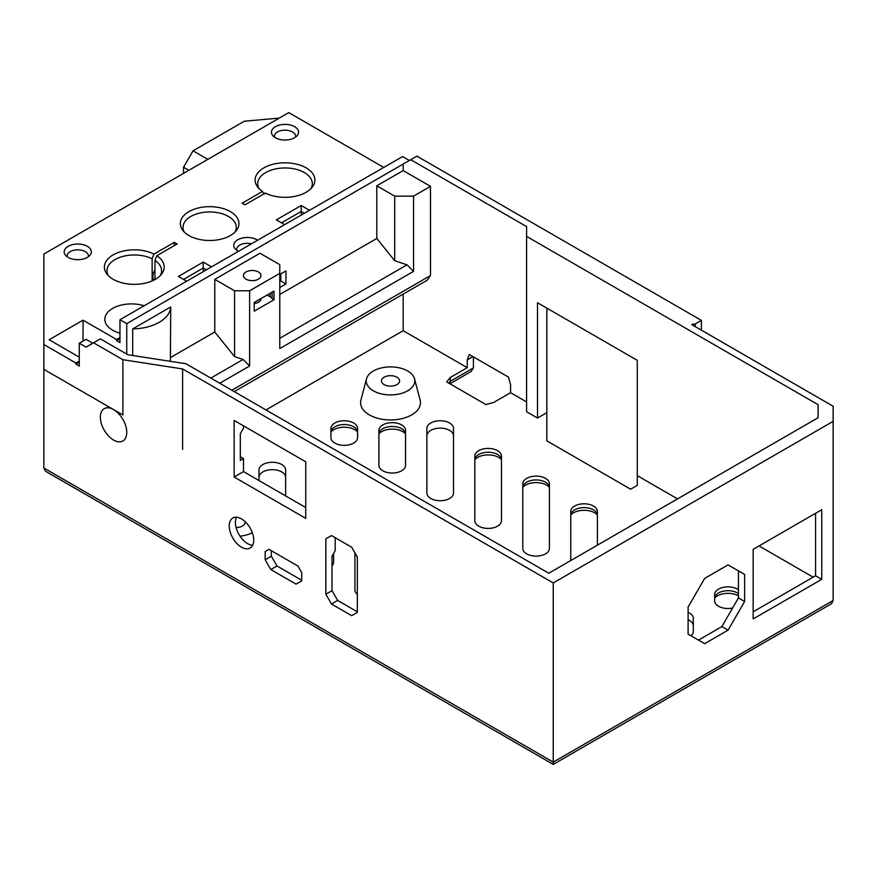 <?xml version="1.0" encoding="UTF-8"?>
<svg xmlns="http://www.w3.org/2000/svg" width="877" height="877" viewBox="0 0 877 877"><rect width="100%" height="100%" fill="white"/><g stroke="black" fill="none" stroke-linecap="round" stroke-linejoin="round"><path stroke-width="1.32" d="M449.912 383.786L471.157 371.508L473.427 367.923L450.285 381.287L448.794 383.139M43.85 468L45.451 471.201L553.244 764.382L831.549 603.705L833.15 600.504L553.244 762.102L43.85 468L43.85 369.338L122.89 414.974L122.89 359.713L182.602 368.943L553.244 582.942L833.15 421.344L833.15 406.237L691.789 324.622L695.176 323.975L701.392 320.379L416.904 156.128L410.721 159.702L526.595 226.595L526.595 236.384L818.098 404.681L818.098 417.737L818.098 404.681M522.802 487.316A14.92 8.617 180 0 1 536.11 482.591A14.92 8.617 180 0 1 549.419 487.316M714.645 598.07A14.92 8.617 180 0 1 738.445 595.834M378.919 433.841A14.92 8.617 180 0 1 392.227 429.116A14.92 8.617 180 0 1 405.536 433.841M330.958 431.933A14.92 8.617 180 0 1 344.266 427.209A14.92 8.617 180 0 1 357.575 431.933M688.105 619.743A13.319 7.696 180 0 1 693.312 625.838M453.508 435.825A13.319 7.696 0 0 0 440.188 428.129A13.319 7.696 0 0 0 426.869 435.825M285.65 477.362A13.319 7.696 0 0 0 272.319 469.666A13.319 7.696 0 0 0 259 477.362M570.763 515.007A14.92 8.617 180 0 1 584.071 510.282A14.92 8.617 180 0 1 597.38 515.007M474.841 459.625A14.92 8.617 180 0 1 488.149 454.9A14.92 8.617 180 0 1 501.458 459.625M174.326 245.604L174.326 242.337L177.154 243.97L156.797 255.722L154.955 260.436L154.955 279.555M262.508 191.427A29.895 17.255 0 0 1 257.717 187.108A29.895 17.255 0 0 1 285.014 162.804A29.895 17.255 0 0 1 312.3 187.108A29.895 17.255 0 0 1 265.336 193.061L244.979 204.812L242.151 203.179L262.508 191.427L264.339 194.025M279.774 287.513L285.957 283.94L280.804 280.969L279.774 281.572M285.957 283.94L285.957 270.894L279.774 274.457M280.804 273.865L280.804 280.969L279.774 280.377M279.774 294.475L376.803 238.456L376.803 185.803L403.179 170.576L430.497 186.352L413.549 196.141L394.705 196.141L376.803 185.803M409.362 160.48L402.576 156.566L119.963 319.732L126.748 323.646L403.179 164.054L403.179 170.576M126.748 323.646L126.748 354.1M132.69 355.492L132.69 328.919A39.301 22.692 0 0 0 170.741 306.95L132.69 328.919M170.357 361.324L170.741 306.95M170.741 357.421L214.777 331.999L214.777 279.357L259.998 253.245L279.774 264.668L279.774 348.586L413.549 271.355L407.016 264.821L394.705 260.721L376.803 238.456M279.774 338.292L407.016 264.821M449.342 383.457L450.285 381.287L450.285 377.472L446.689 381.923L485.913 404.571L493.619 402.488L510.578 392.699L526.595 401.951M677.537 498.892L637.283 475.641L637.283 360.337L537.513 302.74L537.513 418.044L526.595 411.741L526.595 236.384M759.033 545.933L813.143 577.176M473.427 356.895L473.427 367.923M472.889 356.588L467.244 359.855L469.294 354.516L508.517 377.154L510.578 384.871L510.578 392.699M450.285 377.472L467.244 367.682L467.244 359.855M265.95 409.932L403.179 330.695L467.244 367.682M637.283 475.641L637.283 485.354L630.618 489.202L546.842 440.835L546.842 412.661L537.513 418.044M414.525 378.798L420.116 400.065A29.939 17.288 180 0 1 404.034 418.088A29.939 17.288 180 0 1 369.349 414.887A29.939 17.288 180 0 1 360.918 400.065L366.52 378.798A24.271 14.01 180 0 1 390.517 366.893A24.271 14.01 180 0 1 414.525 378.798A24.271 14.01 180 0 1 401.48 393.411A24.271 14.01 180 0 1 373.361 390.824A24.271 14.01 180 0 1 366.52 378.798M330.947 428.425A13.319 7.696 180 0 1 344.266 420.741A13.319 7.696 180 0 1 357.586 428.425L357.586 437.656A13.319 7.696 180 0 1 344.266 445.352A13.319 7.696 180 0 1 330.947 437.656L330.947 428.425M453.508 428.425L453.508 493.038A13.319 7.696 180 0 1 440.188 500.734A13.319 7.696 180 0 1 426.869 493.038L426.869 428.425A13.319 7.696 180 0 1 440.188 420.741A13.319 7.696 180 0 1 453.508 428.425M732.613 608.024A13.319 7.696 180 0 1 714.634 600.822L714.634 594.562A13.319 7.696 180 0 1 723.613 587.294A13.319 7.696 180 0 1 738.445 589.826M333.611 553.442L333.611 562.267A13.319 7.696 180 0 1 332.01 565.906M357.334 594.365A13.319 7.696 180 0 1 354.922 589.958L354.922 552.85M570.752 560.546L570.752 511.499A13.319 7.696 180 0 1 584.071 503.804A13.319 7.696 180 0 1 597.39 511.499L597.39 545.165M501.469 520.73A13.319 7.696 180 0 1 488.149 528.414A13.319 7.696 180 0 1 474.83 520.73L474.83 456.117A13.319 7.696 180 0 1 488.149 448.421A13.319 7.696 180 0 1 501.469 456.117L501.469 520.73M522.791 483.808A13.319 7.696 180 0 1 536.11 476.112A13.319 7.696 180 0 1 549.43 483.808L549.43 548.421A13.319 7.696 180 0 1 536.11 556.106A13.319 7.696 180 0 1 522.791 548.421L522.791 483.808M691.021 635.803A13.319 7.696 180 0 0 693.312 631.484L693.312 618.438A13.319 7.696 0 0 0 688.105 612.343M405.547 430.333A13.319 7.696 0 0 0 392.227 422.648A13.319 7.696 0 0 0 378.908 430.333L378.908 465.347A13.319 7.696 180 0 0 392.227 473.043A13.319 7.696 180 0 0 405.547 465.347L405.547 430.333M259 480.541L259 469.962A13.319 7.696 180 0 1 272.319 462.267A13.319 7.696 180 0 1 285.65 469.962L285.65 495.922M721.892 626.595L738.445 597.917L738.445 570.883L744.628 574.457L744.628 601.49L728.063 630.157L721.892 626.595L698.476 640.111M744.628 601.49L738.445 597.917M728.063 630.157L704.659 643.674L688.105 634.126L688.105 607.092L704.659 578.414L728.063 564.898L744.628 574.457M243.521 425.871L243.521 428.097L240.32 433.644L240.32 460.403L243.521 458.55L240.32 456.698M335.211 537.722L335.211 550.646L332.01 556.193L332.01 590.659L325.838 594.222L331.484 604.012L337.667 600.449L332.01 590.659M337.667 600.449L357.334 611.806M818.098 417.737L548.783 573.229L185.924 363.725L127.856 354.747L100.373 338.873L93.587 342.786L122.89 359.713M236.472 517.233A17.321 9.998 -120 0 0 247.643 543.608A17.321 9.998 -120 0 0 252.653 545.253M271.355 550.712L271.355 556.204L265.172 559.767L270.818 569.557L277 565.994L271.355 556.204M277 565.994L301.721 580.256M815.566 513.286L815.566 575.772L753.168 611.795M821.749 579.335L753.168 618.932L753.168 549.32L821.749 509.723L821.749 579.335L815.566 575.772M92.841 343.225L86.056 339.311L79.27 343.225L86.056 347.139L93.587 342.786M79.27 343.225L79.27 366.071L75.882 364.108L75.882 363.023L43.85 344.529L43.85 369.338L113.561 409.581A18.647 10.765 60 0 1 125.751 426.014A18.647 10.765 60 0 1 122.89 440.967A18.647 10.765 60 0 1 104.231 430.19A18.647 10.765 60 0 1 104.231 408.66A18.647 10.765 60 0 1 113.561 409.581L122.89 414.974M403.179 164.054L410.721 159.702M701.392 330.169L701.392 320.379M207.827 159.362L193.028 150.822L244.31 121.212L279.314 118.088M383.742 167.441L288.785 112.618L43.85 254.034L43.85 344.529M252.313 532.712A24.271 14.01 180 0 1 240.035 536.143M184.28 232.054A26.65 15.38 180 0 1 183.008 227.34A26.65 15.38 180 0 1 209.647 211.96A26.65 15.38 180 0 1 236.297 227.34A26.65 15.38 180 0 1 235.014 232.054M295.582 137.119A10.656 6.15 0 0 0 295.67 136.319A10.656 6.15 0 0 0 285.014 130.169A10.656 6.15 0 0 0 274.358 136.319A10.656 6.15 0 0 0 274.446 137.119M183.523 279.412L203.245 268.022L206.391 269.842M211.532 266.86L203.245 262.08L203.245 271.651M281.495 222.846L301.217 211.456L301.217 215.084M309.504 210.305L301.217 205.514L301.217 211.456L304.363 213.275M251.513 243.784A10.656 6.15 0 0 0 236.669 249.441A10.656 6.15 0 0 0 236.768 250.241M88.336 256.764A10.656 6.15 0 0 0 88.424 255.974A10.656 6.15 0 0 0 77.768 249.824A10.656 6.15 0 0 0 67.101 255.974A10.656 6.15 0 0 0 67.2 256.764M183.545 173.372L183.545 167.233L188.862 170.302M154.001 280.059A9.055 5.229 -60 0 1 152.839 276.496A9.055 5.229 -60 0 1 154.955 269.776M152.138 280.925L152.138 258.803A27.308 15.764 0 0 0 122.923 256.402A27.308 15.764 0 0 0 106.972 270.741A27.308 15.764 0 0 0 108.331 275.652M160.239 275.652A27.308 15.764 0 0 0 161.598 270.741A27.308 15.764 0 0 0 154.955 260.436M310.962 188.632A27.308 15.764 0 0 0 312.322 183.721A27.308 15.764 0 0 0 285.014 167.945A27.308 15.764 0 0 0 257.706 183.721A27.308 15.764 0 0 0 259.066 188.632M193.028 150.822L183.545 167.233M188.928 235.54A29.314 16.926 0 0 0 236.406 230.476A29.314 16.926 0 0 0 209.647 206.654A29.314 16.926 0 0 0 182.898 230.476A29.314 16.926 0 0 0 188.928 235.54M275.422 137.744A13.572 7.838 0 0 0 297.402 135.398A13.572 7.838 0 0 0 285.014 124.37A13.572 7.838 0 0 0 272.626 135.398A13.572 7.838 0 0 0 275.422 137.744M203.245 262.08L178.371 276.441L186.658 281.221M152.138 258.803L153.968 254.089A29.895 17.255 0 0 0 116.52 253.201A29.895 17.255 0 0 0 106.994 274.128A29.895 17.255 0 0 0 134.291 284.345A29.895 17.255 0 0 0 161.576 274.128A29.895 17.255 0 0 0 156.797 255.722M301.217 205.514L276.343 219.875L284.63 224.665M257.652 240.243A13.572 7.838 0 0 0 240.079 238.708A13.572 7.838 0 0 0 234.948 248.531A13.572 7.838 0 0 0 237.733 250.866A13.572 7.838 0 0 0 238.522 251.282M68.165 257.399A13.572 7.838 0 0 0 90.156 255.054A13.572 7.838 0 0 0 77.768 244.025A13.572 7.838 0 0 0 65.38 255.054A13.572 7.838 0 0 0 68.165 257.399M384.115 384.608A9.055 5.229 180 0 1 381.462 380.914A9.055 5.229 180 0 1 390.517 375.674A9.055 5.229 180 0 1 399.583 380.914A9.055 5.229 180 0 1 393.992 385.737A9.055 5.229 180 0 1 384.115 384.608M153.968 254.089L174.326 242.337M553.244 764.382L553.244 582.942M119.963 333.172A26.65 15.38 180 0 1 112.618 330.169A26.65 15.38 180 0 1 104.812 319.294A26.65 15.38 180 0 1 144.146 305.766M331.484 535.573L325.838 538.84L331.484 535.573L351.688 547.237L357.334 557.027L357.334 612.409L351.688 615.676L331.484 604.012M234.137 477.022L234.137 420.456L305.733 461.795L305.733 518.362L234.137 477.022L243.521 471.607L243.521 458.55M79.27 362.157L75.882 364.108M75.882 363.023L79.27 361.061M79.27 357.147L49.123 339.75L83.041 320.171L116.575 339.531L116.575 340.616L119.963 342.578L119.963 319.732M119.963 338.654L116.575 340.616M116.575 339.531L119.963 337.568M267.112 295.034L270.302 296.886L270.302 293.192M273.986 299.77L254.209 311.192L254.209 302.488L273.986 291.065L273.986 299.77L270.302 296.886M272.111 298.684L272.111 292.162M254.209 303.574A8.792 5.076 0 0 0 261.017 298.629A8.792 5.076 0 0 0 261.017 298.553M394.705 196.141L394.705 260.721M258.452 271.98A8.792 5.076 180 0 1 261.017 275.564A8.792 5.076 180 0 1 255.591 280.256A8.792 5.076 180 0 1 246.009 279.16A8.792 5.076 180 0 1 243.433 275.564A8.792 5.076 180 0 1 248.86 270.872A8.792 5.076 180 0 1 258.452 271.98M357.586 432.24A13.319 7.696 0 0 0 357.136 430.256A13.319 7.696 0 0 0 344.266 424.545A13.319 7.696 0 0 0 331.396 430.256A13.319 7.696 0 0 0 330.947 432.24M738.445 593.641A13.319 7.696 0 0 0 725.279 590.846A13.319 7.696 0 0 0 715.084 596.404A13.319 7.696 0 0 0 714.634 598.377M597.39 515.303A13.319 7.696 0 0 0 596.941 513.33A13.319 7.696 0 0 0 584.071 507.619A13.319 7.696 0 0 0 571.201 513.33A13.319 7.696 0 0 0 570.752 515.303M501.469 459.932A13.319 7.696 0 0 0 501.019 457.947A13.319 7.696 0 0 0 488.149 452.236A13.319 7.696 0 0 0 475.279 457.947A13.319 7.696 0 0 0 474.83 459.932M549.43 487.623A13.319 7.696 0 0 0 548.98 485.639A13.319 7.696 0 0 0 536.11 479.927A13.319 7.696 0 0 0 523.24 485.639A13.319 7.696 0 0 0 522.791 487.623M405.547 434.148A13.319 7.696 0 0 0 405.097 432.164A13.319 7.696 0 0 0 392.227 426.452A13.319 7.696 0 0 0 379.357 432.164A13.319 7.696 0 0 0 378.908 434.148M692.918 325.279L692.918 323.975M833.15 421.344L833.15 600.504M182.602 449.441L182.602 368.943M695.176 323.975L695.176 326.584M305.733 507.52L243.521 471.607M325.838 594.222L325.838 538.84M265.172 559.767L265.172 551.501L268.943 549.32L297.95 566.082L301.721 572.604L301.721 580.87L296.064 584.137L270.818 569.557M268.943 549.32L265.172 551.501M241.471 547.171A17.321 9.998 60 0 1 230.158 531.911A17.321 9.998 60 0 1 232.811 518.033A17.321 9.998 60 0 1 250.131 528.031A17.321 9.998 60 0 1 250.131 548.026A17.321 9.998 60 0 1 241.471 547.171M83.041 320.171L83.041 341.054M214.777 279.357L234.554 290.769L234.554 356.61L214.777 331.999M413.549 196.141L413.549 271.355M219.732 383.249L249.627 365.983L249.627 290.769L234.554 290.769M249.627 365.983L243.104 359.46L234.554 356.61M249.627 290.769L279.774 273.372M244.979 521.508A9.055 5.229 180 0 1 245.089 522.319A9.055 5.229 180 0 1 236.11 527.548M403.179 330.695L403.179 294.08M430.497 186.352L430.497 275.542L427.242 280.191L234.236 391.624M546.842 412.661L546.842 308.123M243.104 359.46L210.82 378.097M430.497 275.542L231.846 390.243"/></g></svg>
